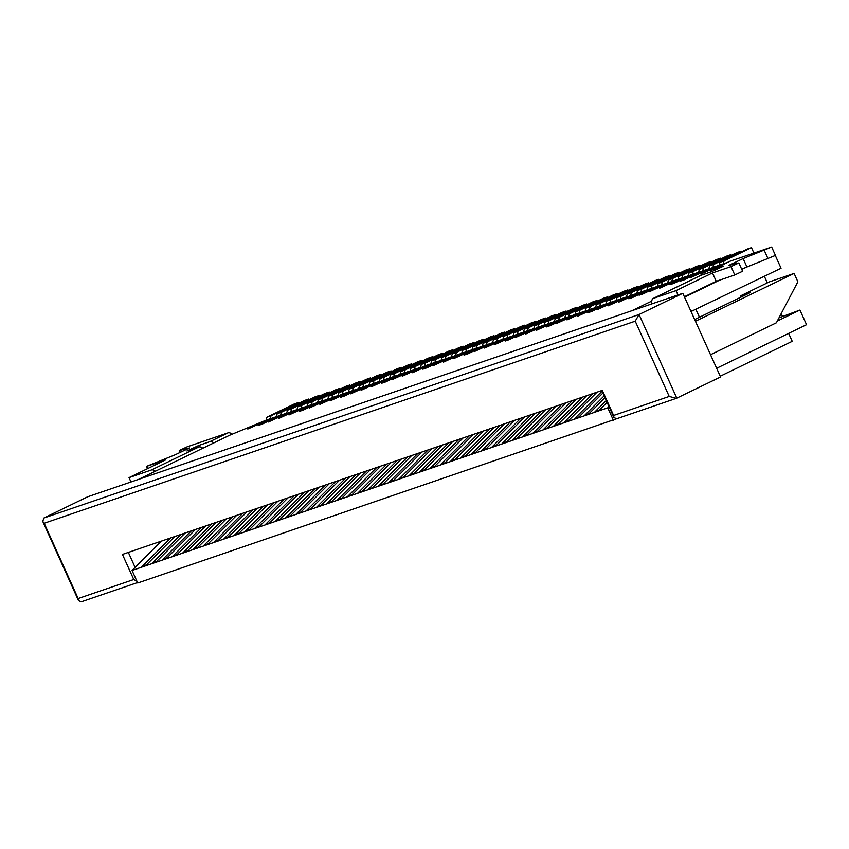 <?xml version="1.0" encoding="UTF-8"?>
<svg xmlns="http://www.w3.org/2000/svg" width="849" height="849" viewBox="0 0 849 849"><rect width="100%" height="100%" fill="white"/><g stroke="black" fill="none" stroke-linecap="round" stroke-linejoin="round"><path stroke-width="1.27" d="M651.724 301.108L631.943 310.702L138.504 479.409L229.676 435.229L266.034 420.191L247.802 429.032L266.034 420.191L266.915 417.22L294.274 403.965L298.392 402.553L298.71 403.286M173.387 537.969L173.822 536.855M266.034 420.191L270.152 418.79L247.802 429.032L270.152 418.79L271.033 415.808L298.392 402.553M266.915 417.22L271.033 415.808M270.152 418.79L276.339 416.679L258.096 425.508L276.339 416.679L277.209 413.696L304.568 400.441L308.686 399.041L309.015 399.762M183.681 534.446L184.116 533.342M276.339 416.679L280.457 415.267L262.214 424.107L258.096 425.508L280.457 415.267L281.337 412.296L308.686 399.041M277.209 413.696L281.337 412.296M280.457 415.267L286.633 413.155L268.401 421.995L286.633 413.155L287.514 410.184L314.862 396.929L318.98 395.517L319.309 396.239M193.986 530.922L194.421 529.818M286.633 413.155L268.401 421.995L290.751 411.744L291.632 408.772L318.98 395.517M287.514 410.184L291.632 408.772M290.751 411.744L296.927 409.632L278.695 418.472L296.927 409.632L297.808 406.66L325.156 393.405L329.274 391.994L329.603 392.716M204.28 527.399L204.715 526.295M296.927 409.632L278.695 418.472L301.045 408.22L301.926 405.249L329.274 391.994M297.808 406.66L301.926 405.249M301.045 408.22L307.221 406.109L288.989 414.949L307.221 406.109L308.102 403.137L335.461 389.882L339.579 388.471L339.897 389.203M214.574 523.886L215.009 522.772M307.221 406.109L311.339 404.708L288.989 414.949L311.339 404.708L312.22 401.726L339.579 388.471M308.102 403.137L312.22 401.726M311.339 404.708L317.526 402.596L299.283 411.425L317.526 402.596L318.407 399.614L345.755 386.359L349.873 384.958L350.202 385.679M224.868 520.363L225.314 519.259M317.526 402.596L321.644 401.184L303.411 410.025L299.283 411.425L321.644 401.184L322.524 398.213L349.873 384.958M318.407 399.614L322.524 398.213M321.644 401.184L327.82 399.072L309.588 407.913L327.82 399.072L328.701 396.101L356.049 382.846L360.167 381.434L360.496 382.156M235.173 516.839L235.608 515.736M327.82 399.072L309.588 407.913L331.938 397.661L332.819 394.689L360.167 381.434M328.701 396.101L332.819 394.689M331.938 397.661L338.114 395.549L319.882 404.389L338.114 395.549L338.995 392.578L366.344 379.323L370.472 377.911L370.79 378.633M245.467 513.316L245.902 512.212M338.114 395.549L319.882 404.389L342.232 394.138L343.113 391.166L370.472 377.911M338.995 392.578L343.113 391.166M342.232 394.138L348.408 392.026L330.176 400.866L348.408 392.026L349.289 389.054L376.648 375.799L380.766 374.388L381.095 375.12M255.761 509.803L256.196 508.689M348.408 392.026L352.537 390.625L330.176 400.866L352.537 390.625L353.407 387.643L380.766 374.388M349.289 389.054L353.407 387.643M352.537 390.625L358.713 388.513L340.47 397.343L358.713 388.513L359.594 385.531L386.942 372.276L391.06 370.875L391.389 371.597M266.066 506.28L266.501 505.176M358.713 388.513L362.831 387.102L344.598 395.942L340.47 397.343L362.831 387.102L363.712 384.13L391.06 370.875M359.594 385.531L363.712 384.13M362.831 387.102L369.007 384.99L350.775 393.83L369.007 384.99L369.888 382.018L397.236 368.763L401.354 367.352L401.683 368.073M276.36 502.757L276.795 501.653M369.007 384.99L350.775 393.83L373.125 383.578L374.006 380.607L401.354 367.352M369.888 382.018L374.006 380.607M373.125 383.578L379.301 381.466L361.069 390.307L379.301 381.466L380.182 378.495L407.531 365.24L411.659 363.828L411.977 364.55M286.654 499.233L287.089 498.13M379.301 381.466L361.069 390.307L383.419 380.055L384.3 377.083L411.659 363.828M380.182 378.495L384.3 377.083M383.419 380.055L389.606 377.943L371.363 386.783L389.606 377.943L390.476 374.971L417.835 361.716L421.953 360.305L422.282 361.037M296.948 495.72L297.383 494.606M389.606 377.943L393.724 376.542L371.363 386.783L393.724 376.542L394.605 373.56L421.953 360.305M390.476 374.971L394.605 373.56M393.724 376.542L399.9 374.43L381.668 383.26L399.9 374.43L400.781 371.448L428.129 358.193L432.247 356.792L432.576 357.514M307.253 492.197L307.688 491.093M399.9 374.43L404.018 373.019L385.786 381.859L381.668 383.26L404.018 373.019L404.899 370.047L432.247 356.792M400.781 371.448L404.899 370.047M404.018 373.019L410.194 370.907L391.962 379.747L410.194 370.907L411.075 367.935L438.424 354.68L442.541 353.269L442.87 353.991M317.547 488.674L317.982 487.57M410.194 370.907L391.962 379.747L414.312 369.495L415.193 366.524L442.541 353.269M411.075 367.935L415.193 366.524M414.312 369.495L420.488 367.384L402.256 376.224L420.488 367.384L421.369 364.412L448.728 351.157L452.846 349.746L453.164 350.467M327.841 485.15L328.276 484.047M420.488 367.384L402.256 376.224L424.606 365.972L425.487 363.001L452.846 349.746M421.369 364.412L425.487 363.001M424.606 365.972L430.793 363.86L412.55 372.7L430.793 363.86L431.663 360.889L459.022 347.634L463.14 346.222L463.469 346.944M338.135 481.638L338.581 480.523M430.793 363.86L434.911 362.459L412.55 372.7L434.911 362.459L435.792 359.477L463.14 346.222M431.663 360.889L435.792 359.477M434.911 362.459L441.087 360.347L422.855 369.177L441.087 360.347L441.968 357.365L469.317 344.11L473.434 342.709L473.763 343.431M348.44 478.114L348.875 477.011M441.087 360.347L445.205 358.936L426.973 367.776L422.855 369.177L445.205 358.936L446.086 355.964L473.434 342.709M441.968 357.365L446.086 355.964M445.205 358.936L451.381 356.824L433.149 365.664L451.381 356.824L452.262 353.853L479.611 340.598L483.728 339.186L484.057 339.908M358.734 474.591L359.169 473.487M451.381 356.824L433.149 365.664L455.499 355.413L456.38 352.441L483.728 339.186M452.262 353.853L456.38 352.441M455.499 355.413L461.676 353.301L443.443 362.141L461.676 353.301L462.556 350.329L489.915 337.074L494.033 335.663L494.362 336.384M369.028 471.068L369.464 469.964M461.676 353.301L465.804 351.889L443.443 362.141L465.804 351.889L466.674 348.918L494.033 335.663M462.556 350.329L466.674 348.918M465.804 351.889L471.98 349.777L453.737 358.618L471.98 349.777L472.861 346.806L500.21 333.551L504.327 332.139L504.656 332.861M379.323 467.555L379.768 466.441M471.98 349.777L476.098 348.377L453.737 358.618L476.098 348.377L476.979 345.394L504.327 332.139M472.861 346.806L476.979 345.394M476.098 348.377L482.274 346.265L464.042 355.094L482.274 346.265L483.155 343.283L510.504 330.028L514.621 328.627L514.95 329.348M389.627 464.032L390.062 462.928M482.274 346.265L486.392 344.853L468.16 353.693L464.042 355.094L486.392 344.853L487.273 341.882L514.621 328.627M483.155 343.283L487.273 341.882M486.392 344.853L492.569 342.741L474.336 351.582L492.569 342.741L493.449 339.77L520.798 326.515L524.926 325.103L525.244 325.825M399.921 460.508L400.357 459.405M492.569 342.741L474.336 351.582L496.686 341.33L497.567 338.358L524.926 325.103M493.449 339.77L497.567 338.358M496.686 341.33L502.873 339.218L484.63 348.058L502.873 339.218L503.744 336.246L531.103 322.991L535.22 321.58L535.549 322.302M410.216 456.985L410.651 455.881M502.873 339.218L484.63 348.058L506.991 337.806L507.861 334.835L535.22 321.58M503.744 336.246L507.861 334.835M506.991 337.806L513.167 335.695L494.935 344.535L513.167 335.695L514.048 332.723L541.397 319.468L545.514 318.057L545.843 318.778M420.52 453.472L420.955 452.358M513.167 335.695L517.285 334.294L494.935 344.535L517.285 334.294L518.166 331.312L545.514 318.057M514.048 332.723L518.166 331.312M517.285 334.294L523.462 332.182L505.229 341.011L523.462 332.182L524.342 329.2L551.691 315.945L555.808 314.544L556.137 315.266M430.814 449.949L431.25 448.845M523.462 332.182L527.579 330.77L509.347 339.611L505.229 341.011L527.579 330.77L528.46 327.799L555.808 314.544M524.342 329.2L528.46 327.799M527.579 330.77L533.756 328.659L515.523 337.499L533.756 328.659L534.637 325.687L561.996 312.432L566.113 311.021L566.432 311.742M441.109 446.425L441.544 445.322M533.756 328.659L515.523 337.499L537.873 327.247L538.754 324.276L566.113 311.021M534.637 325.687L538.754 324.276M537.873 327.247L544.06 325.135L525.818 333.975L544.06 325.135L544.931 322.164L572.29 308.909L576.407 307.497L576.736 308.219M451.403 442.902L451.848 441.798M544.06 325.135L525.818 333.975L548.178 323.724L549.059 320.752L576.407 307.497M544.931 322.164L549.059 320.752M548.178 323.724L554.355 321.612L536.122 330.452L554.355 321.612L555.235 318.64L582.584 305.385L586.701 303.974L587.03 304.695M461.707 439.389L462.143 438.275M554.355 321.612L558.472 320.211L536.122 330.452L558.472 320.211L559.353 317.229L586.701 303.974M555.235 318.64L559.353 317.229M558.472 320.211L564.649 318.099L546.416 326.929L564.649 318.099L565.53 315.117L592.878 301.862L596.996 300.461L597.325 301.183M472.002 435.866L472.437 434.762M564.649 318.099L568.766 316.688L550.534 325.528L546.416 326.929L568.766 316.688L569.647 313.716L596.996 300.461M565.53 315.117L569.647 313.716M568.766 316.688L574.943 314.576L556.711 323.416L574.943 314.576L575.824 311.604L603.183 298.349L607.3 296.938L607.629 297.659M482.296 432.343L482.731 431.239M574.943 314.576L579.071 313.164L556.711 323.416L579.071 313.164L579.941 310.193L607.3 296.938M575.824 311.604L579.941 310.193M579.071 313.164L585.248 311.052L567.005 319.893L585.248 311.052L586.128 308.081L613.477 294.826L617.594 293.414L617.923 294.136M492.59 428.819L493.036 427.716M585.248 311.052L567.005 319.893L589.365 309.641L590.246 306.669L617.594 293.414M586.128 308.081L590.246 306.669M589.365 309.641L595.542 307.529L577.309 316.369L595.542 307.529L596.423 304.558L623.771 291.303L627.889 289.891L628.218 290.613M502.895 425.307L503.33 424.192M595.542 307.529L599.659 306.128L577.309 316.369L599.659 306.128L600.54 303.146L627.889 289.891M596.423 304.558L600.54 303.146M599.659 306.128L605.836 304.016L587.604 312.846L605.836 304.016L606.717 301.034L634.065 287.779L638.193 286.378L638.512 287.1M513.189 421.783L513.624 420.679M605.836 304.016L609.953 302.605L591.721 311.445L587.604 312.846L609.953 302.605L610.834 299.633L638.193 286.378M606.717 301.034L610.834 299.633M609.953 302.605L616.13 300.493L597.898 309.333L616.13 300.493L617.011 297.521L644.37 284.256L648.487 282.855L648.816 283.577M523.483 418.26L523.918 417.156M616.13 300.493L620.258 299.081L597.898 309.333L620.258 299.081L621.128 296.11L648.487 282.855M617.011 297.521L621.128 296.11M620.258 299.081L626.435 296.97L608.202 305.81L626.435 296.97L627.315 293.998L654.664 280.743L658.782 279.332L659.111 280.053M533.788 414.737L534.223 413.633M626.435 296.97L608.202 305.81L630.552 295.558L631.433 292.587L658.782 279.332M627.315 293.998L631.433 292.587M630.552 295.558L636.729 293.446L618.496 302.286L636.729 293.446L637.61 290.475L664.958 277.22L669.076 275.808L669.405 276.53M544.082 411.224L544.517 410.109M636.729 293.446L640.846 292.045L618.496 302.286L640.846 292.045L641.727 289.063L669.076 275.808M637.61 290.475L641.727 289.063M640.846 292.045L647.023 289.933L628.791 298.763L647.023 289.933L647.904 286.951L675.263 273.696L679.38 272.296L679.699 273.017M554.376 407.7L554.811 406.597M647.023 289.933L651.141 288.522L632.908 297.362L628.791 298.763L651.141 288.522L652.021 285.551L679.38 272.296M647.904 286.951L652.021 285.551M651.141 288.522L657.328 286.41L639.085 295.24L657.328 286.41L658.198 283.439L685.557 270.173L689.675 268.772L690.004 269.494M564.67 404.177L565.105 403.073M657.328 286.41L661.445 284.999L643.202 293.839L639.085 295.24L661.445 284.999L662.326 282.027L689.675 268.772M658.198 283.439L662.326 282.027M661.445 284.999L667.622 282.887L649.389 291.727L667.622 282.887L668.503 279.915L695.851 266.66L699.969 265.249L700.298 265.97M574.975 400.654L575.41 399.55M667.622 282.887L649.389 291.727L671.739 281.475L672.62 278.504L699.969 265.249M668.503 279.915L672.62 278.504M671.739 281.475L677.916 279.363L659.684 288.204L677.916 279.363L678.797 276.392L706.145 263.137L710.263 261.725L710.592 262.447M585.269 397.141L585.704 396.027M677.916 279.363L682.034 277.963L659.684 288.204L682.034 277.963L682.914 274.98L710.263 261.725M678.797 276.392L682.914 274.98M682.034 277.963L688.21 275.851L669.978 284.68L688.21 275.851L689.091 272.869L716.45 259.614L720.568 258.213L720.886 258.934M595.563 393.618L595.998 392.514M688.21 275.851L692.328 274.439L674.095 283.279L669.978 284.68L692.328 274.439L693.209 271.468L720.568 258.213M689.091 272.869L693.209 271.468M692.328 274.439L698.515 272.327L680.272 281.157L698.515 272.327L699.396 269.356L726.744 256.09L730.862 254.689L731.191 255.411M698.515 272.327L702.632 270.916L684.4 279.756L680.272 281.157L702.632 270.916L703.513 267.944L730.862 254.689M699.396 269.356L703.513 267.944M702.632 270.916L708.809 268.804L690.577 277.644L708.809 268.804L709.69 265.833L737.038 252.578L741.156 251.166L741.485 251.888M708.809 268.804L690.577 277.644L712.927 267.393L713.807 264.421L741.156 251.166M709.69 265.833L713.807 264.421M712.927 267.393L719.103 265.281L700.871 274.121L719.103 265.281L719.984 262.309L747.332 249.054L751.461 247.643L753.901 253.055M719.103 265.281L723.221 263.88L700.871 274.121L723.221 263.88L724.101 260.898L751.461 247.643M719.984 262.309L724.101 260.898M130.99 481.988L129.027 477.637L165.491 459.967L146.421 466.43L147.45 468.712M155.388 471.237A9.647 4.542 -115.9 0 0 151.472 469.964L198.878 446.988L186.95 450.978L198.698 445.492L209.82 441.682L228.063 432.852L187.077 446.861L179.245 450.522L189.603 447.943L174.926 454.894L146.421 466.43M129.027 477.637L151.472 469.964M232.064 434.2A9.647 4.542 -115.9 0 0 228.063 432.852M213.736 442.955A9.647 4.542 -115.9 0 0 209.82 441.682M198.878 446.988A9.647 4.542 64.1 0 1 202.794 448.261M729.673 261.407A9.647 4.542 64.1 0 1 729.896 261.28A9.647 4.542 64.1 0 1 730.14 261.184L771.667 247.048L743.14 258.584L728.463 265.535L738.853 262.946L731.01 266.607L712.47 272.943L716.248 281.306L684.368 296.757M677.958 294.964L676.006 290.623L712.47 272.943M720.239 376.213L792.234 341.319L788.647 333.37M771.667 247.048L775.434 255.411L741.644 269.144M742.429 271.33L734.788 274.97L716.248 281.306M676.006 290.623L653.55 298.296L700.966 275.32A9.647 4.542 64.1 0 0 700.722 275.416L653.306 298.392A9.647 4.542 64.1 0 1 653.55 298.296M651.788 303.91A9.647 4.542 64.1 0 1 653.306 298.392M729.896 261.28L711.664 270.12A9.647 4.542 -115.9 0 1 711.908 270.014L723.836 266.024L712.088 271.521L700.966 275.32M711.664 270.12A9.647 4.542 -115.9 0 0 710.21 272.158M608.998 406.565L607.767 407.796L132.051 570.454L137.718 582.998L616.883 418.663M132.051 570.454L161.459 541.089M607.767 407.796L613.434 420.34M146.58 564.734L141.316 567.281L170.723 537.916M155.728 562.356L185.146 532.992M778.968 317.866L799.938 310.055L806.55 324.689L716.652 368.264M782.375 316.221L781.197 313.621M767.326 282.887L764.365 276.328M777.313 321.018L799.938 310.055M775.317 255.528L781.059 268.242L691.022 311.509M695.947 309.482L699.459 317.239M746.94 266.936L741.782 269.43M719.75 280.106L684.549 297.171M693.537 310.649L690.757 310.925M156.874 561.21L151.61 563.757L181.028 534.392M598.503 410.958L607.109 402.373M723.221 263.88L727.689 262.352M599.649 409.823L594.385 412.37L606.26 400.505M588.208 414.482L604.997 397.714M589.355 413.346L584.091 415.893L604.159 395.846M577.904 418.005L602.896 393.055M579.05 416.859L573.786 419.417L602.058 391.187M567.61 421.529L597.027 392.164M568.756 420.382L563.492 422.929L592.899 393.565M557.315 425.041L586.723 395.676M558.462 423.906L553.198 426.453L582.605 397.088M547.021 428.565L576.429 399.2M548.157 427.429L542.904 429.976L572.311 400.611M536.717 432.088L566.134 402.723M537.863 430.942L532.599 433.499L562.017 404.135M526.422 435.611L555.83 406.247M527.569 434.465L522.305 437.012L551.712 407.647M516.128 439.124L545.536 409.759M517.274 437.988L512.011 440.535L541.418 411.171M505.834 442.647L535.241 413.283M506.97 441.512L501.706 444.059L531.124 414.694M495.529 446.171L524.947 416.806M496.676 445.025L491.412 447.582L520.83 418.217M485.235 449.694L514.643 420.329M486.381 448.548L481.118 451.095L510.525 421.73M474.941 453.207L504.348 423.842M476.087 452.071L470.824 454.618L500.231 425.253M464.636 456.73L494.054 427.365M465.783 455.595L460.519 458.142L489.937 428.777M454.342 460.254L483.76 430.889M455.488 459.107L450.225 461.665L479.632 432.3M444.048 463.777L473.455 434.412M445.194 462.631L439.931 465.178L469.338 435.813M433.754 467.29L463.161 437.925M434.89 466.154L429.636 468.701L459.044 439.336M423.449 470.813L452.867 441.448M424.596 469.677L419.332 472.224L448.75 442.86M413.155 474.336L442.562 444.972M414.301 473.19L409.038 475.748L438.445 446.383M402.861 477.86L432.268 448.495M404.007 476.714L398.743 479.261L428.151 449.896M392.567 481.372L421.974 452.008M393.703 480.237L388.439 482.784L417.857 453.419M382.262 484.896L411.68 455.531M383.408 483.76L378.145 486.307L407.562 456.942M371.968 488.419L401.375 459.054M373.114 487.273L367.85 489.831L397.258 460.466M361.674 491.942L391.081 462.578M362.82 490.796L357.556 493.343L386.964 463.978M351.38 495.455L380.787 466.09M352.515 494.32L347.252 496.867L376.669 467.502M341.075 498.979L370.493 469.614M342.221 497.843L336.957 500.39L366.365 471.025M330.781 502.502L360.188 473.137M331.927 501.356L326.663 503.913L356.071 474.549M320.487 506.025L349.894 476.66M321.622 504.879L316.369 507.426L345.776 478.061M310.182 509.538L339.6 480.173M311.328 508.402L306.065 510.949L335.482 481.585M299.888 513.061L329.295 483.697M301.034 511.926L295.77 514.473L325.178 485.108M289.594 516.585L319.001 487.22M290.74 515.439L285.476 517.996L314.883 488.631M279.3 520.108L308.707 490.743M280.435 518.962L275.182 521.509L304.589 492.144M268.995 523.621L298.413 494.256M270.141 522.485L264.877 525.032L294.295 495.667M258.701 527.144L288.108 497.779M259.847 526.009L254.583 528.556L283.991 499.191M248.407 530.667L277.814 501.303M249.553 529.521L244.289 532.079L273.696 502.714M238.113 534.191L267.52 504.826M239.248 533.045L233.984 535.592L263.402 506.227M227.808 537.704L257.226 508.339M228.954 536.568L223.69 539.115L253.098 509.75M217.514 541.227L246.921 511.862M218.66 540.091L213.396 542.638L242.803 513.274M207.22 544.75L236.627 515.385M208.366 543.604L203.102 546.162L232.509 516.797M196.915 548.274L226.333 518.909M198.061 547.127L192.797 549.674L222.215 520.31M186.621 551.786L216.039 522.422M187.767 550.651L182.503 553.198L211.91 523.833M176.327 555.31L205.734 525.945M177.473 554.174L172.209 556.721L201.616 527.356M166.033 558.833L195.44 529.468M167.168 557.687L161.915 560.244L191.322 530.88M145.434 565.88L174.841 536.504M44.18 523.26L635.222 321.166L669.214 396.441L613.604 415.458L602.281 390.36L122.436 554.429L133.771 579.517L78.161 598.534L44.18 523.26L42.747 521.413L43.872 518.017L87.638 496.803L682.808 293.308L720.568 376.945L676.388 398.319L616.692 418.737L613.954 417.549L601.761 390.54M133.771 579.517L136.933 581.278M694.662 319.564L750.516 292.502L740.211 296.025L740.763 297.224M78.161 598.534L78.511 600.625L81.249 601.814L137.517 582.573M635.222 321.166L639.042 314.512L682.808 293.308M669.214 396.441L676.388 398.319M613.604 415.458L613.954 417.549M695.427 321.251L794.102 273.431L769.396 281.879L740.211 296.025M710.528 354.712L776.389 322.79L797.88 281.794L794.102 273.431M199.335 446.882L198.698 445.492M180.391 452.613L179.436 450.501M147.938 468.478L146.962 466.303M711.908 270.014L730.14 261.184M768.101 258.881L764.323 250.519M746.918 266.947L743.14 258.584M734.788 274.97L731.01 266.607M128.348 552.412L135.108 567.397M43.872 518.017L639.042 314.512L676.802 398.149M179.245 450.522L180.221 452.687M738.853 262.946L742.631 271.309M78.511 600.625L42.747 521.413"/></g></svg>
